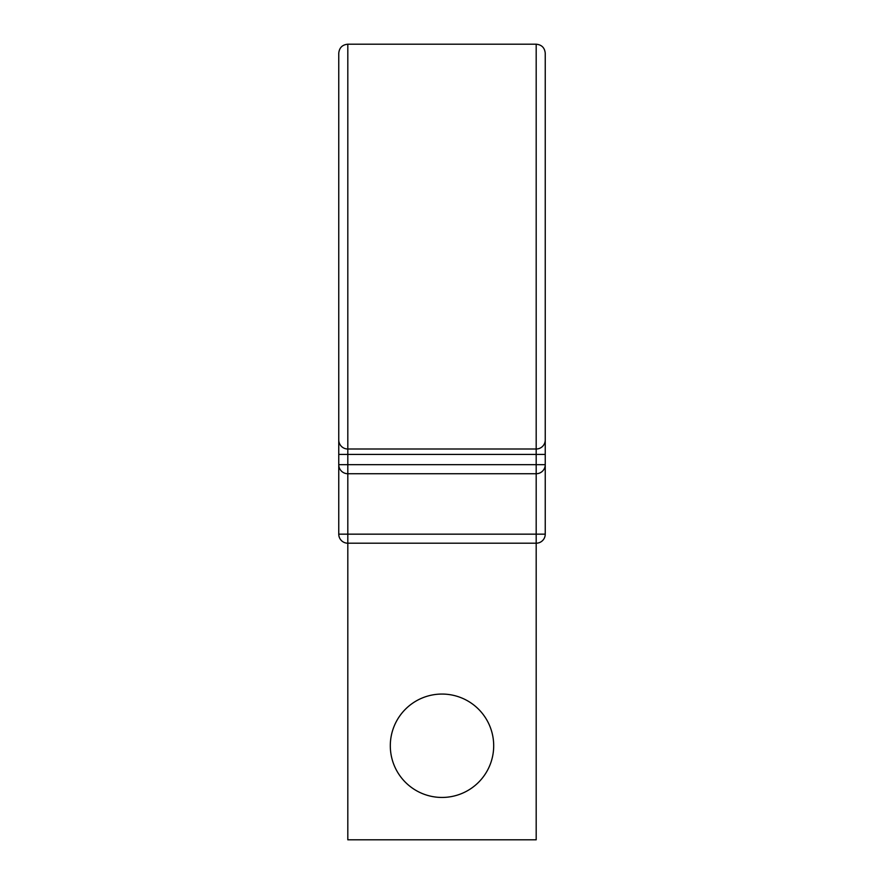 <?xml version="1.0" encoding="UTF-8"?>
<svg xmlns="http://www.w3.org/2000/svg" width="884" height="884" viewBox="0 0 884 884"><rect width="100%" height="100%" fill="white"/><g stroke="black" fill="none" stroke-linecap="round" stroke-linejoin="round"><path stroke-width="1.33" d="M545.24 425.502L545.24 439.967A9.039 9.039 0 0 1 536.19 449.006L347.81 449.006L347.81 44.2C342.318 44.73 339.301 47.747 338.76 53.239L338.76 464.686L545.24 464.686A9.039 9.039 0 0 1 536.19 473.725L347.81 473.725A9.039 9.039 0 0 1 338.76 464.686L338.76 534.157A9.039 9.039 0 0 0 347.81 543.207L347.81 839.8L536.19 839.8L536.19 543.207L347.81 543.207L347.81 534.157L545.24 534.157L545.24 246.603L545.24 439.967A9.039 9.039 0 0 1 536.19 449.006L347.81 449.006A9.039 9.039 0 0 1 338.76 439.967A9.039 9.039 0 0 0 347.81 449.006L347.81 534.157L338.76 534.157M347.81 44.2L536.19 44.2C541.682 44.73 544.699 47.747 545.24 53.239L545.24 246.603M493.692 745.753A51.692 51.692 0 0 0 442 694.062A51.692 51.692 0 0 0 390.308 745.753A51.692 51.692 0 0 0 442 797.445A51.692 51.692 0 0 0 493.692 745.753M545.24 464.686L545.24 454.431L545.24 464.686A9.039 9.039 0 0 1 536.19 473.725L536.19 543.207A9.039 9.039 0 0 0 545.24 534.157M536.19 44.2L536.19 473.725M545.24 454.431L338.76 454.431M545.24 439.967A9.039 9.039 0 0 1 536.19 449.006M347.81 449.006A9.039 9.039 0 0 1 338.76 439.967"/></g></svg>
